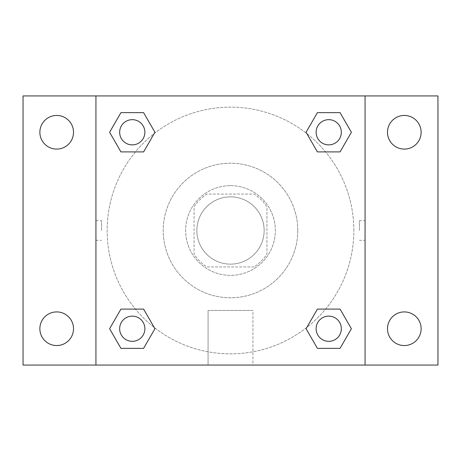 <?xml version="1.0" encoding="UTF-8"?>
<svg xmlns="http://www.w3.org/2000/svg" width="461" height="461" viewBox="0 0 461 461"><rect width="100%" height="100%" fill="white"/><g stroke="black" fill="none" stroke-linecap="round" stroke-linejoin="round"><path stroke-width="0.35" stroke-dasharray="2.31 1.73" d="M264.141 230.5A33.641 33.641 0 0 0 213.679 201.365A33.641 33.641 0 0 0 213.679 259.635A33.641 33.641 0 0 0 264.141 230.5A33.641 33.641 0 0 0 213.679 201.365A33.641 33.641 0 0 0 213.679 259.635A33.641 33.641 0 0 0 264.141 230.5M254.103 266.942L206.897 266.942A43.42 43.42 0 0 1 194.058 254.103L194.058 206.897A43.42 43.42 0 0 1 206.897 194.058L254.103 194.058A43.42 43.42 0 0 1 266.942 206.897L266.942 254.103A43.42 43.42 0 0 1 254.103 266.942L206.897 266.942A43.42 43.42 0 0 1 194.058 254.103L194.058 206.897A43.42 43.42 0 0 1 206.897 194.058L254.103 194.058A43.42 43.42 0 0 1 266.942 206.897L266.942 254.103A43.42 43.42 0 0 1 254.103 266.942M230.5 185.645A44.855 44.855 0 0 1 269.345 252.928A44.855 44.855 0 0 1 191.655 252.928A44.855 44.855 0 0 1 230.5 185.645A44.855 44.855 0 0 0 185.645 230.5A44.855 44.855 0 0 0 230.5 275.355A44.855 44.855 0 0 0 275.355 230.5A44.855 44.855 0 0 0 230.5 185.645M297.783 230.5A67.283 67.283 0 0 0 196.859 172.235A67.283 67.283 0 0 0 196.859 288.765A67.283 67.283 0 0 0 297.783 230.5A67.283 67.283 0 0 0 196.859 172.235A67.283 67.283 0 0 0 196.859 288.765A67.283 67.283 0 0 0 297.783 230.5M56.691 345.548A16.821 16.821 0 0 0 71.259 320.32A16.821 16.821 0 0 0 42.124 320.32A16.821 16.821 0 0 0 56.691 345.548M404.309 345.548A16.821 16.821 0 0 0 418.876 320.32A16.821 16.821 0 0 0 389.741 320.32A16.821 16.821 0 0 0 404.309 345.548M404.309 149.087A16.821 16.821 0 0 0 418.876 123.859A16.821 16.821 0 0 0 389.741 123.859A16.821 16.821 0 0 0 404.309 149.087M56.691 149.087A16.821 16.821 0 0 0 71.259 123.859A16.821 16.821 0 0 0 42.124 123.859A16.821 16.821 0 0 0 56.691 149.087M23.05 95.94L437.95 95.94L437.95 365.06L23.05 365.06L23.05 95.94M95.94 95.94L365.06 95.94L365.06 365.06L95.94 365.06L95.94 95.94L365.06 95.94L365.06 365.06L95.94 365.06L95.94 95.94L95.94 365.06M240.314 95.94L220.686 95.946L240.314 95.94M252.928 365.06L208.072 365.06L252.928 365.06L208.072 365.06L252.928 365.06L252.928 310.432L208.072 310.432L252.928 310.432L208.072 310.432L252.928 310.432L252.928 365.06M353.846 230.5A123.346 123.346 0 0 0 168.824 123.675A123.346 123.346 0 0 0 168.824 337.325A123.346 123.346 0 0 0 353.846 230.5A123.346 123.346 0 0 0 168.824 123.675A123.346 123.346 0 0 0 168.824 337.325A123.346 123.346 0 0 0 353.846 230.5M144.875 328.728A12.603 12.603 0 0 0 125.968 317.813A12.603 12.603 0 0 0 125.968 339.648A12.603 12.603 0 0 0 144.875 328.728A12.603 12.603 0 0 0 125.968 317.813A12.603 12.603 0 0 0 125.968 339.648A12.603 12.603 0 0 0 144.875 328.728A12.603 12.603 0 0 0 125.968 317.813A12.603 12.603 0 0 0 125.968 339.648A12.603 12.603 0 0 0 144.875 328.728M341.336 132.272A12.603 12.603 0 0 0 322.429 121.352A12.603 12.603 0 0 0 322.429 143.187A12.603 12.603 0 0 0 341.336 132.272A12.603 12.603 0 0 0 322.429 121.352A12.603 12.603 0 0 0 322.429 143.187A12.603 12.603 0 0 0 341.336 132.272A12.603 12.603 0 0 0 322.429 121.352A12.603 12.603 0 0 0 322.429 143.187A12.603 12.603 0 0 0 341.336 132.272M144.875 132.272A12.603 12.603 0 0 0 125.968 121.352A12.603 12.603 0 0 0 125.968 143.187A12.603 12.603 0 0 0 144.875 132.272A12.603 12.603 0 0 0 125.968 121.352A12.603 12.603 0 0 0 125.968 143.187A12.603 12.603 0 0 0 144.875 132.272A12.603 12.603 0 0 0 125.968 121.352A12.603 12.603 0 0 0 125.968 143.187A12.603 12.603 0 0 0 144.875 132.272M316.125 328.728A12.603 12.603 0 0 1 335.032 317.813A12.603 12.603 0 0 1 335.032 339.648A12.603 12.603 0 0 1 316.125 328.728A12.603 12.603 0 0 1 335.032 317.813A12.603 12.603 0 0 1 335.032 339.648A12.603 12.603 0 0 1 316.125 328.728M95.94 230.5L95.946 220.686L95.94 230.5M365.06 230.5L365.06 220.686L365.054 230.5M359.413 230.5L359.413 220.686L359.413 230.5M365.06 95.94L365.06 365.06M120.938 348.355L109.609 328.728L120.938 309.106L109.609 328.728L120.938 348.355M143.602 309.106L154.931 328.728L143.602 348.355L154.931 328.728L143.602 309.106M317.399 151.894L306.069 132.272L317.399 112.645L306.069 132.272L317.399 151.894M340.062 112.645L351.391 132.272L340.062 151.894L351.391 132.272L340.062 112.645M120.938 151.894L109.609 132.272L120.938 112.645L109.609 132.272L120.938 151.894M143.602 112.645L154.931 132.272L143.602 151.894L154.931 132.272L143.602 112.645M317.399 348.355L306.069 328.728L317.399 309.106L306.069 328.728L317.399 348.355M340.062 309.106L351.391 328.728L340.062 348.355L351.391 328.728L340.062 309.106M101.587 230.5L101.587 220.686L101.587 230.5M341.336 328.728A12.603 12.603 0 0 0 322.429 317.813A12.603 12.603 0 0 0 322.429 339.648A12.603 12.603 0 0 0 341.336 328.728M359.413 240.314L365.06 240.314M359.413 220.686L365.06 220.686M95.946 220.686L101.587 220.686M95.946 240.314L101.587 240.314M208.072 310.432L208.072 365.06L208.072 310.432"/><path stroke-width="0.69" d="M23.05 95.94L437.95 95.94L437.95 365.06L23.05 365.06L23.05 95.94M404.309 115.452A16.821 16.821 0 0 1 421.129 132.272A16.821 16.821 0 0 1 404.309 149.087A16.821 16.821 0 0 1 387.488 132.272A16.821 16.821 0 0 1 404.309 115.452M404.309 311.913A16.821 16.821 0 0 1 421.129 328.728A16.821 16.821 0 0 1 404.309 345.548A16.821 16.821 0 0 1 387.488 328.728A16.821 16.821 0 0 1 404.309 311.913M56.691 311.913A16.821 16.821 0 0 1 73.512 328.728A16.821 16.821 0 0 1 56.691 345.548A16.821 16.821 0 0 1 39.871 328.728A16.821 16.821 0 0 1 56.691 311.913M56.691 115.452A16.821 16.821 0 0 1 73.512 132.272A16.821 16.821 0 0 1 56.691 149.087A16.821 16.821 0 0 1 39.871 132.272A16.821 16.821 0 0 1 56.691 115.452M120.938 309.106L143.602 309.106L154.931 328.728L143.602 348.355L120.938 348.355L109.609 328.728L120.938 309.106L143.602 309.106L120.938 309.106M317.399 112.645L340.062 112.645L351.391 132.272L340.062 151.894L317.399 151.894L306.069 132.272L317.399 112.645L340.062 112.645L317.399 112.645M95.94 365.06L95.94 95.94M365.06 95.94L365.06 365.06M120.938 112.645L143.602 112.645L154.931 132.272L143.602 151.894L120.938 151.894L109.609 132.272L120.938 112.645L143.602 112.645L120.938 112.645M317.399 309.106L340.062 309.106L351.391 328.728L340.062 348.355L317.399 348.355L306.069 328.728L317.399 309.106L340.062 309.106L317.399 309.106M340.062 348.355L317.399 348.355L340.062 348.355M341.336 328.728A12.603 12.603 0 0 0 322.429 317.813A12.603 12.603 0 0 0 322.429 339.648A12.603 12.603 0 0 0 341.336 328.728M143.602 348.355L120.938 348.355L143.602 348.355M144.875 328.728A12.603 12.603 0 0 0 125.968 317.813A12.603 12.603 0 0 0 125.968 339.648A12.603 12.603 0 0 0 144.875 328.728M340.062 151.894L317.399 151.894L340.062 151.894M341.336 132.272A12.603 12.603 0 0 0 322.429 121.352A12.603 12.603 0 0 0 322.429 143.187A12.603 12.603 0 0 0 341.336 132.272M143.602 151.894L120.938 151.894L143.602 151.894M144.875 132.272A12.603 12.603 0 0 0 125.968 121.352A12.603 12.603 0 0 0 125.968 143.187A12.603 12.603 0 0 0 144.875 132.272"/></g></svg>
